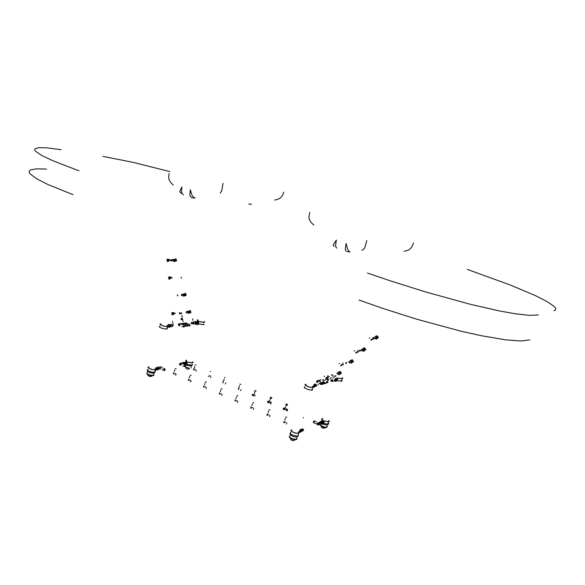 <?xml version="1.0" encoding="UTF-8"?>
<svg xmlns="http://www.w3.org/2000/svg" width="585" height="585" viewBox="0 0 585 585"><rect width="100%" height="100%" fill="white"/><g stroke="black" fill="none" stroke-linecap="round" stroke-linejoin="round"><path stroke-width="0.88" d="M538.339 314.949L529.703 315.417L514.88 313.736L499.356 310.92L470.516 304.317L425.273 291.856L389.968 280.756L367.482 273.056M529.681 339.885L520.862 340.989L505.915 339.9L481.382 335.746L461.499 331.315L416.418 319.11L381.332 307.937L359.022 300.054M79.033 170.835L53.41 160.97L42.142 155.661L35.941 151.61L34.742 150.096L34.786 148.941L38.391 147.683L46.303 147.786L61.154 149.658M72.942 194.681L47.546 184.363L36.438 178.637L30.376 174.118L29.25 172.363L29.352 170.952L30.647 169.899L36.577 168.824L46.493 169.102M102.806 156.334L132.912 162.352L169.694 171.537M467.298 269.414L509.988 284.858L535.333 295.586L547.326 301.699L554.353 306.562L555.75 308.412L555.633 309.823L553.929 310.752M223.06 183.332L221.788 190.63L220.172 193.174M274.658 200.033L278.189 199.2L280.61 197.788L282.277 195.931L283.827 192.172M173.328 185.05L170.791 182.688L169.116 179.909L168.59 177.058L169.153 173.511M192.494 197.869L195.141 197.971L193.796 197.401L192.209 195.617L190.235 189.781L189.862 194.915L190.41 196.502L191.69 197.65M183.412 194.768L182.103 193.613L181.547 192.026L181.891 186.907L179.873 191.01L180.158 192.597L181.365 193.247M313.838 225.079L310.898 222.329L309.392 219.646L308.924 216.955L309.787 212.413M404.162 251.287L407.796 250.358L410.29 248.8L411.986 246.76L413.544 242.907M366.766 240.596L364.799 247.748L363.49 249.451L361.903 250.3M336.777 248.113L335.863 247.038L335.585 245.437L336.412 240.077L333.494 244.406L333.311 245.612L334.145 246.248M346.4 251.455L345.516 250.387L345.26 248.793L346.115 243.418L347.651 249.334L348.835 251.177L350.101 251.857L347.329 251.696M326.935 426.231L327.227 426.86L326.635 427.196M327.746 424.132L327.936 424.82L327.081 425.083L322.935 424.11L326.788 425.054L327.863 424.798L327.695 424.132M184.794 364.718L185.335 364.25M186.542 365.011L190.556 366.042L191.829 365.83L191.617 365.164M186.52 365.025L190.593 366.064L191.895 365.852L191.661 365.157M290.467 433.851L290.006 434.421L290.548 435.123L293.597 436.607L297.019 437.061L297.692 436.651L297.48 436.044M290.423 433.814L289.926 434.238L290.474 435.108L293.59 436.629L296.909 437.119L297.743 436.739L297.494 435.993M147.815 370.561L147.31 370.992L147.829 371.665L150.762 372.901L153.862 373.237L154.564 372.908L154.338 372.309M147.778 370.532L147.259 370.853L147.574 371.504L149.957 372.689L153.051 373.296L154.667 372.842L154.389 372.301L151.354 372.009L148.217 370.824L147.281 369.881L148.078 369.347M337.655 379.46L337.34 379.884L337.655 379.46M342.218 379.979L341.984 380.316L342.218 379.979M337.223 378.363L336.814 379.49M337.516 378.48L337.114 379.599M341.362 380.17L342.028 380.85L341.494 381.274L337.45 380.623M335.044 376.44L335.015 375.936L335.944 375.782M342.108 377.756L342.788 378.436L342.254 378.853L338.21 378.195M338.006 378.049L341.647 378.751L342.437 378.546L342.071 377.881M335.9 375.906L335.278 376.404M341.362 381.127L341.552 380.513M336.975 380.184L336.814 380.725M324.17 422.414L323.849 422.853L324.17 422.414M328.748 422.779L328.507 423.13L328.748 422.779M323.724 421.383L323.315 422.509M324.017 421.507L323.6 422.655M320.763 421.346L321.816 420.812M327.944 422.809L328.587 423.679L328.017 424.088L323.973 423.54M322.781 420.315L321.516 419.028L322.569 418.443M328.682 420.432L329.333 421.295L328.77 421.712L324.726 421.156M321.86 421.207L322.072 420.666M324.521 420.995L328.324 421.609L329.004 421.266L328.631 420.578M322.525 418.597L321.845 419.145L323.161 420.41M327.892 423.92L328.119 423.196M323.432 423.233L323.322 423.716M298.233 434.765L298.533 434.399L298.233 434.765M292.047 429.953L290.899 430.275L291.184 431.24L294.95 433.105L298.679 433.478L299.176 432.893L298.416 431.979M290.935 432.512L289.999 433.083L290.401 433.792L293.231 435.35L297.458 436.11L298.335 435.73L298.153 434.984M298.365 432.139L298.847 432.885L298.35 433.346L294.957 432.995L291.491 431.284L291.228 430.392L291.995 430.114M312.441 388.901L312.719 388.542L312.441 388.901M306.13 384.279L304.997 384.499L305.333 385.347L309.165 387.109L312.895 387.592L313.355 387.116L312.558 386.297M305.004 386.86L304.105 387.314L304.536 387.935L308.361 389.705L312.054 390.195L312.573 389.785L312.024 389.069M312.514 386.436L313.019 387.182L312.39 387.497L309.165 387.014L305.641 385.391L305.333 384.616L306.087 384.418M336.082 379.511L336.412 379.182M323.688 422.926L323.461 423.247L323.688 422.926M322.569 423.204L322.796 422.772L322.269 422.728M323.264 422.589L323.249 422.18L323.022 422.918L322.84 422.509L323.212 422.18M336.097 380.06L336.287 379.628L335.783 379.628M336.777 379.526L336.748 379.124L336.536 379.841L336.353 379.431L336.711 379.124M336.689 380.067L336.287 380.023M299.03 431.657L299.081 432.651M299.227 432.827L299.359 432.132M313.121 386.224L313.487 386.656L313.926 386.341M321.209 423.233L321.326 424.147L321.991 423.365M320.858 421.346L320.149 421.917M321.099 424.066L322.116 423.218L322.306 422.121L321.801 422.121L323.191 421.229L322.335 422.662M320.295 421.887L320.785 421.375M321.355 423.13L322.123 422.136L322.064 423.174M334.7 380.016L334.854 380.989L335.519 380.221M334.635 380.872L335.395 380.594L335.856 379.131L335.271 379L335.812 378.89M334.898 379.928L335.614 378.956L335.6 380.023M299.637 431.211L300.105 431.32L300.098 430.816L299.747 431.021M299.374 431.854L300.127 430.582L300.105 431.32M300.529 430.626L300.046 430.516L299.337 431.767M300.025 432.256L299.22 432.644M299.93 431.291L300.522 431.372M299.315 432.505L300.156 431.869L299.842 431.474M313.655 385.895L314.152 386.012L314.123 385.457L313.765 385.691M313.399 386.619L314.116 385.266L314.152 386.012M314.576 385.31L313.999 385.237L313.333 386.597M314.057 386.963L313.304 387.387M313.823 385.968L314.547 386.115M314.086 386.217L313.911 387.043L313.363 387.102M184.158 363.833L184.18 364.455M185.357 363.716L185.262 362.766L184.458 363.19M183.668 364.089L183.295 362.883M185.072 363.512L184.772 363.146L184.268 363.826L185.087 362.883L185.226 363.892M183.273 362.656L183.887 362.181M184.721 362.941L185.408 362.985M183.77 363.709L184.151 363.336M185.884 363.475L186.176 363.117M186.33 363.87L186.747 363.409L186.447 364.031M185.84 363.453L186.527 363.08L186.418 363.556M184.355 363.68L185.46 363.599M188.238 362.261L192.311 362.905L193.145 362.495L192.582 361.793M186.403 360.148L185.752 360.587L186.535 361.53M187.609 364.513L191.668 365.157L192.465 364.864L192.129 364.17M187.368 362.503L186.776 364.594M187.112 362.393L186.747 363.409M186.615 363.95L186.52 364.477M192.077 364.353L191.902 364.952M186.907 361.618L186.059 360.704L186.586 360.272M192.545 361.932L192.801 362.539L192.07 362.795L188.092 362.13M185.123 362.356L185.664 361.764M197.489 322.737L197.767 322.423M198.352 322.986L198.008 323.3L198.352 322.986M197.452 322.715L198.11 322.379L198.015 322.84M195.953 322.876L197.057 322.869M195.712 322.986L195.99 323.973L196.75 323.3M196.831 323.308L196.194 324.097L195.653 323.834M196.962 322.957L196.874 321.969L196.077 322.342M196.677 322.73L196.421 322.313L195.887 322.986L196.736 322.079L196.918 322.796M195.375 322.84L195.763 322.481M194.871 321.83L195.332 321.436M195.536 323.783L195.821 324.134M196.099 322.269L197.006 322.174M199.814 321.648L203.894 322.386L204.691 322.138L204.114 321.443M197.898 319.761L197.269 320.105L198.088 320.946M199.171 323.936L203.236 324.668L204.019 324.456L203.653 323.849M198.958 321.83L198.352 323.951M198.703 321.728L198.344 322.715M198.198 323.264L198.096 323.841M203.609 324.002L203.463 324.507M198.461 321.041L197.584 320.222L198.081 319.871M204.085 321.56L204.37 322.094L203.456 322.276L199.668 321.531M157.54 368.389L158.125 368.645L157.848 368.126L157.292 368.894M157.263 369.347L157.862 369.245L157.716 368.74M158.074 368.835L157.519 369.844L157.226 368.967L157.935 367.921L158.403 368.119L158.125 368.645M157.131 368.989L157.855 367.833L158.572 367.994M157.058 369.369L157.38 370.012L158.14 369.523M157.913 368.608L158.667 368.762M157.036 368.886L157.84 367.716M156.685 368.996L156.356 369.64M156.831 368.791L156.758 369.318M156.319 369.632L155.932 369.618L156.115 368.923L156.721 369.025M154.747 371.131L155.208 371.877L154.418 372.301M155.157 368.557L155.888 369.42L155.288 369.866L151.142 369.369L148.071 367.768L148.027 367.241L149.051 366.919M155.442 370.502L155.756 369.661M155.866 369.281L156.056 368.301M149.014 367.066L148.268 367.555L148.678 368.111L152.02 369.508L155.149 369.713L155.566 369.31L155.12 368.704M169.489 325.669L170.074 325.933L169.862 325.362L169.248 326.123M169.211 326.554L169.723 326.635L169.679 326.035M170.023 326.13L169.474 327.125L169.189 326.189L169.899 325.158L170.359 325.399L170.074 325.933M169.094 326.196L169.884 325.019L170.52 325.282M169.028 326.569L169.328 327.286L170.089 326.839M169.847 325.933L170.608 326.101M168.626 326.123L168.348 326.781M168.326 326.488L168.692 326.145L168.326 326.488M168.816 325.977L168.714 326.503M168.729 326.386L168.582 326.042M167.427 327.607L167.844 326.547M168.312 326.774L167.924 326.788L168.092 326.05L168.707 326.167M166.754 328.134L167.244 328.799L166.476 329.121L162.528 328.492L159.734 327.271L159.274 326.73L160.041 326.306M167.171 325.538L167.917 326.211L167.361 326.657L163.208 326.05L160.085 324.543L160.012 324.09L161.021 323.863M167.902 326.181L168.049 325.37M160.992 323.988L160.334 324.185L160.699 324.865L164.085 326.211L167.215 326.525L167.61 326.203L167.142 325.662M316.375 423.942L315.856 423.716M315.088 423.386L314.569 423.16M316.39 421.814L315.849 421.609L316.39 421.814M315.352 421.361L314.81 421.149L315.352 421.361M318.576 422.955L318.942 423.021L318.576 422.955M318.532 422.692L319.381 422.801L319.856 423.701L319.498 424.491L318.679 424.608M318.467 422.838L317.648 423.065M317.823 423.54L317.962 424.71L317.45 424.732L318.16 424.469L317.991 423.664L317.07 423.935M185.679 365.537L185.079 365.844L185.218 366.576L185.072 365.939L185.657 365.515L185.196 366.554M181.621 363.343L181.972 363.541M182.915 363.95L183.405 364.141L182.915 363.95M184.048 364.44L184.538 364.623L184.048 364.44M183.368 366.144L182.908 365.947M184.282 366.546L183.829 366.349M180.875 363.329L181.606 362.875L180.999 363.307L182.257 363.621M180.889 365.113L181.299 363.248M180.121 363.775L180.246 364.864L179.8 364.901L180.37 364.726L180.297 363.914L179.471 364.148M301.831 429.097L302.174 429.251M327.856 378.641L328.616 379.555L327.966 379.387L327.754 378.605L328.587 379.453M324.829 383.387L324.419 383.731L324.887 383.431L324.712 382.627L323.585 381.815M326.276 382.202L326.722 381.815L326.276 382.202M327.329 381.259L327.775 380.872L327.329 381.259M325.457 380.148L325.882 379.767M326.306 379.38L326.73 379M323.432 381.844L324.558 382.385L324.361 383.672M325.121 383.241L324.777 383.548M324.814 383.628L325.194 383.431M323.286 380.762L322.723 380.564L323.286 380.762M324.58 383.68L325.399 382.999M324.763 380.338L324.207 380.126L324.763 380.338M322.949 379.687L323.446 379.789L323.052 379.599M326.51 382.005L326.474 382.546M326.028 383.241L326.781 382.78L326.832 381.829M320.112 380.506L319.549 380.308L320.112 380.506M323.329 381.947L322.576 382.115M323.454 381.837L324.09 381.859M324.733 382.685L324.053 383.855M321.041 383.255L320.375 383.453L321.194 382.999L321.604 383.914L320.785 384.316M318.606 380.937L318.043 380.74L318.606 380.937M321.947 382.488L322.328 382.553L321.947 382.488M321.94 382.276L322.854 382.451L323.264 383.402L322.905 384.126L322.006 384.257M321.83 382.385L321.077 382.553M321.172 383.036L321.319 384.243L320.792 384.272L321.538 383.95L321.355 383.168L320.397 383.446M184.268 327.015L184.041 326.379L184.699 325.911L184.07 326.401L184.246 327.015L184.085 326.342L184.677 325.94M180.202 323.68L180.604 323.746L180.092 323.615L179.807 325.604M181.869 324.368L182.374 324.551L181.869 324.368M183.032 324.851L183.536 325.033L183.032 324.851M182.337 326.627L181.862 326.43M183.28 327.015L182.805 326.818M180.187 323.6L181.167 324.039M178.659 325.311L179.332 324.902L178.981 324.156M186.564 325.728L185.869 326.43M183.727 324.148L184.231 324.339L183.727 324.148M184.889 324.631L185.394 324.821L184.889 324.631M182.571 323.41L183.025 323.827M182.169 324.456L182.067 323.468M181.189 319.117L182.381 318.898M183.098 321.501L182.995 320.931L183.098 321.501M182.886 320.368L182.783 319.805L182.886 320.368M184.012 324.236L183.471 323.322L183.302 323.907M184.07 323.936L183.463 323.278M183.376 323.878L182.132 323.366M181.957 323.403L182.908 323.783M188.392 325.494L187.734 326.211M186.103 324.148L186.608 324.331L186.103 324.148M187.046 324.536L187.544 324.726L187.046 324.536M184.231 323.22L183.822 323.191L184.231 323.22M184.041 324.244L183.939 323.256M190.213 325.275L189.562 325.984M187.939 323.936L188.436 324.127L187.939 323.936M188.875 324.324L189.379 324.507L188.875 324.324M186.067 323.008L185.664 322.978L186.067 323.008M185.884 324.024L185.774 323.044M185.854 324.01L185.408 323.169L184.56 323.183M185.174 323.446L185.518 323.871M165.262 369.406L164.677 369.757L164.78 370.466M162.396 369.815L161.921 369.61M163.551 370.327L163.083 370.122M162.959 367.994L163.464 368.184L162.959 367.994M163.895 368.404L164.4 368.601L163.895 368.404M161.094 366.978L160.678 366.963L161.094 366.978M160.429 367.087L160.831 368.06M160.897 367.833L160.787 367.036M161.116 367.131L161.511 367.358M286.599 404.454L287.484 404.513L286.599 404.454M284.815 409.259L284.434 409.434L284.953 409.595L284.88 408.118M285.509 407.686L285.582 407.123L285.509 407.686M285.897 406.348L286.028 405.793L285.897 406.348M286.599 408.856L284.953 409.595M287.586 409.734L287.147 410.831M270.848 397.661L271.74 397.72L270.848 397.661M269.093 402.436L269.166 401.31M269.78 400.871L269.882 400.316L269.78 400.871M270.16 399.54L270.263 398.985L270.16 399.54M270.877 402.034L269.232 402.772M255.184 390.634L256.128 390.904M253.612 395.716L253.693 394.604M254.285 394.158L254.38 393.61L254.285 394.158M254.658 392.835L254.76 392.286L254.658 392.835M255.301 395.343L253.751 396.045M239.916 384.053L240.823 384.528M238.366 389.098L238.446 388.001M239.016 387.548L239.119 386.999L239.016 387.548M239.389 386.232L239.484 385.683L239.389 386.232M239.068 389.142L238.497 389.427M241.078 389.566L240.625 390.626M224.567 377.442L225.042 377.866M223.192 382.758L222.819 382.422L222.878 382.897M223.989 380.594L223.638 380.404L223.682 380.908M224.04 379.599L224.165 379.058L224.04 379.599M223.039 382.444L223.134 381.369M225.737 382.912L225.283 383.965M210.169 371.46L210.688 371.307M210 375.65L208.362 376.345M210.922 376.484L210.468 377.53M195.149 364.762L196.077 365.003M193.657 369.691L193.752 368.645M194.271 368.17L194.366 367.629L194.271 368.17M194.622 366.875L194.739 366.342L194.622 366.875M195.412 369.325L193.781 370.012M196.319 370.151L195.865 371.19M285.758 416.959L286.745 417.28M284.917 420.052L285.07 419.467L284.917 420.052M285.283 418.911L285.465 418.334L285.283 418.911M283.93 422.341L283.528 422.494L284.069 422.699L284.01 421.207M285.794 421.982L284.069 422.699M286.804 422.911L286.314 424.052M268.976 409.617L269.956 409.939M268.127 412.681L268.31 412.111L268.127 412.681M268.493 411.547L268.639 410.962L268.493 411.547M267.162 414.955L266.767 415.109L267.286 415.335L267.25 413.836M269.02 414.604L267.294 415.306M270.021 415.518L269.531 416.652M252.778 402.538L253.758 402.846M251.938 405.566L252.113 405.003L251.938 405.566M252.289 404.44L252.442 403.862L252.289 404.44M250.599 407.95L251.075 408.257L250.599 407.95M252.837 407.482L251.111 408.176M250.98 407.825L251.082 406.721M253.817 408.388L253.334 409.507M236.837 395.562L237.81 395.869M235.996 398.568L236.172 398.005L235.996 398.568M236.34 397.442L236.494 396.871L236.34 397.442M235.053 400.805L235.17 399.723M236.903 400.476L235.185 401.156M237.876 401.368L237.386 402.48M221.145 388.703L222.11 388.996M220.296 391.672L220.443 391.102L220.296 391.672M220.64 390.561L220.764 389.983L220.64 390.561M219.375 393.902L219.492 392.827M221.218 393.573L219.507 394.246M222.176 394.458L221.693 395.555M205.379 381.808L206.344 382.1M204.538 384.747L204.684 384.184L204.538 384.747M204.874 383.643L205.05 383.087L204.874 383.643M203.631 386.963L203.755 385.91M205.467 386.641L203.755 387.307M206.41 387.519L205.927 388.608M190.169 375.153L191.127 375.438M189.328 378.064L189.438 377.5L189.328 378.064M189.657 376.967L189.774 376.404L189.657 376.967M188.428 380.265L188.56 379.226M190.264 379.95L188.553 380.601M191.193 380.82L190.644 381.142L190.71 381.903M175.186 368.601L176.136 368.879M174.345 371.482L174.476 370.927L174.345 371.482M174.666 370.393L174.835 369.844L174.666 370.393M173.46 373.676L173.599 372.645M175.288 373.362L173.584 374.005M176.202 374.224L175.617 374.612L175.727 375.292M332.909 378.283L333.326 377.903M333.947 377.354L334.364 376.974M334.635 379.468L335.073 379.095L334.635 379.468M335.476 378.722L335.914 378.341L335.476 378.722M332.477 381.274L332.814 381.062L332.477 381.274M333.033 380.908L332.704 381.208M332.763 381.047L332.309 379.782L331.468 379.563M330.847 381.142L331.512 381.23L331.805 380.652L330.817 380.162M333.092 381.091L332.434 381.31M319.615 380.989L319.761 381.698L320.397 381.851M318.05 384.616L318.503 384.228L318.05 384.616M319.117 383.658L319.571 383.263L319.117 383.658M317.216 382.524L317.648 382.129M318.079 381.742L318.511 381.354M316.587 385.822L316.507 385.186M316.887 385.669L316.529 385.99M315.059 386.232L314.942 386.802L314.16 386.846M192.004 322.84L192.443 322.576L192.004 322.84M192.992 320.404L192.874 319.849L192.992 320.404M192.787 319.293L192.67 318.745L192.787 319.293M193.182 322.993L191.917 322.262L193.182 322.993M193.364 322.203L193.467 322.964L193.364 322.203M193.357 322.159L193.971 323.227L193.043 324.024L192.582 323.754L193.43 323.988L193.971 323.227L193.357 322.159M191.887 322.276L191.617 322.613L191.887 322.276M191.141 323.549L191.931 323.71L191.953 322.847L191.083 323.066L191.873 322.774L191.931 323.71L191.141 323.549M173.094 325.063L172.582 324.704L173.087 325.538L173.094 325.063M172.933 323.264L172.809 322.693L172.933 323.264M172.67 321.845L172.546 321.275L172.67 321.845M173.197 324.492L173.299 325.289L173.197 324.492M172.641 326.116L172.787 325.684L172.641 326.116M345.581 362.751L346.605 362.517L346.269 363.497L345.72 363.278L346.488 363.402L346.583 362.495M359.227 350.43L360.25 350.196L359.929 351.197L359.358 350.978L360.155 351.095L360.236 350.188M373.442 337.508L374.224 338.013L373.713 338.737L374.086 337.706M371.241 339.454L371.716 339.059L371.241 339.454M371.826 339.461L371.475 339.753L371.826 339.461M371.292 339.914L372.023 339.315L371.292 339.914M372.345 339.022L370.934 340.177L372.345 339.022M369.698 337.786L369.23 338.181M370.802 340.163L372.17 339M372.543 338.854L370.766 340.36M373.464 338.956L373.069 339.293M373.384 339.161L373.011 339.344L373.384 339.161M372.989 339.059L372.579 339.402M371.497 339.973L372.645 338.744M372.872 337.53L373.208 337.962M356.06 352.324L356.536 351.936L356.06 352.324M356.674 352.316L356.323 352.601L356.674 352.316M356.148 352.762L356.879 352.163L356.148 352.762M357.194 351.877L355.782 353.026L357.194 351.877M354.539 350.664L354.071 351.051M355.651 353.018L357.004 351.863M357.384 351.709L355.621 353.208M357.72 350.378L358.1 350.773M358.378 351.753L357.983 352.082M358.298 351.951L357.925 352.141L358.298 351.951M357.881 351.87L357.479 352.207M356.375 352.806L357.493 351.592M341.004 365.098L341.479 364.718L341.004 365.098M341.647 365.062L341.296 365.347L341.647 365.062M341.121 365.508L341.845 364.916L341.121 365.508M342.159 364.63L340.755 365.771L342.159 364.63M339.497 363.431L339.037 363.826M340.616 365.771L341.962 364.63M342.349 364.47L340.602 365.947M342.737 363.014L343.124 363.482M343.41 364.448L343.022 364.777M343.336 364.645L342.956 364.835L343.336 364.645M342.898 364.579L342.503 364.916M341.369 365.53L342.466 364.345M326.064 377.778L326.532 377.391L326.064 377.778M326.73 377.713L326.386 377.998L326.73 377.713M326.211 378.159L326.935 377.566L326.211 378.159M327.242 377.281L325.845 378.422L327.242 377.281M324.573 376.104L324.119 376.491M325.699 378.429L327.03 377.296M327.432 377.128L325.699 378.597M327.849 375.65L328.258 376.096M328.565 377.04L328.178 377.369M328.017 377.193L327.637 377.522M327.944 377.391L327.571 377.581L327.944 377.391M326.481 378.159L327.461 377.354L327.534 376.499M377.208 338.305L376.886 338.583L377.208 338.305M376.762 338.737L377.427 338.145L376.762 338.737M377.252 335.614L377.479 336.711L378.671 337.34M376.33 335.922L375.76 336.265M377.808 337.728L376.323 339.154M376.835 338.854L377.983 337.757M375.541 336.931L375.943 337.384L375.607 336.916M375.299 338.81L375.694 338.474M375.402 338.722L375.724 338.481L375.402 338.722M375.782 338.708L376.17 338.371M375.884 338.62L376.206 338.379L375.884 338.62M374.049 338.576L374.948 337.918L373.888 337.45M375.007 336.836L376.045 336.653L376.681 337.362L376.462 338.437L375.526 338.744M375.022 336.792L376.221 336.039L377.581 337.691L376.045 339.146L375.409 338.81M375.563 336.909L375.943 337.384M376.104 339.095L377.515 337.823M364.616 350.415L364.294 350.686L364.616 350.415M364.177 350.832L364.828 350.254L364.177 350.832M365.04 349.998L363.826 350.971L365.003 350.049M364.682 347.724L364.894 348.828L366.071 349.442M363.746 348.053L363.168 348.404M365.201 349.852L363.746 351.249M364.265 350.941L365.384 349.867M362.934 349.077L363.322 349.537M362.685 350.956L363.073 350.627M363.175 350.839L363.556 350.51M363.263 350.759L363.585 350.517L363.263 350.759M361.194 350.547L361.918 350.766L362.312 350.188L361.918 349.53L361.267 349.625M362.422 348.967L363.365 348.762L364.053 349.442L363.98 350.393L363.168 350.883M362.437 348.931L363.636 348.17L364.967 349.815L363.46 351.249L362.839 350.927M363.519 351.19L364.901 349.947M352.272 362.276L351.958 362.554L352.272 362.276M351.841 362.693L352.484 362.122L351.841 362.693M352.689 361.874L351.446 362.897L352.667 361.918M352.36 359.599L352.55 360.704L353.728 361.303M351.409 359.943L350.817 360.301M352.843 361.727L351.417 363.095M351.936 362.788L353.033 361.735M350.569 360.996L350.941 361.457M350.313 362.861L350.686 362.539M350.393 362.788L350.715 362.539L350.393 362.788M350.817 362.729L351.197 362.407M348.828 362.466L349.537 362.693L349.925 362.137L349.559 361.471L348.894 361.552M350.086 360.857L350.92 360.638L351.673 361.296L351.614 362.29L350.846 362.758M350.101 360.821L351.292 360.06L352.609 361.698L351.124 363.109L350.517 362.802M351.183 363.051L352.543 361.83M340.17 373.91L339.856 374.173L340.17 373.91M339.746 374.32L340.382 373.756L339.746 374.32M340.58 373.515L339.351 374.524L340.565 373.544M340.273 371.234L340.448 372.345L341.625 372.93M339.315 371.599L338.715 371.965M340.726 373.369L339.329 374.714M339.848 374.407L340.923 373.369M338.444 372.682L338.817 373.142L338.444 372.682M338.423 372.703L338.81 373.142M338.188 374.532L338.561 374.217M338.7 374.385L339.073 374.071M337.574 374.268L337.633 373.354L336.77 373.252M337.998 372.513L338.971 372.352L339.578 373.011L339.49 373.954L338.766 374.4M338.006 372.477L339.198 371.724L339.454 372.638L340.492 373.347L338.956 374.722M339.088 374.685L340.426 373.479M329.062 376.894L329.457 376.521M331.373 377.61L330.913 377.983L331.373 377.61M330.518 378.385L330.064 378.758L330.518 378.385M332.536 376.133L333.348 375.833M332.229 375.775L332.28 374.853L331.417 374.751M177.526 295.966L177.906 295.513L177.526 295.966M177.313 294.84L177.906 295.513L177.313 294.84M171.069 260.961L171.442 260.552L171.069 260.961M170.864 259.842L171.442 260.552L170.864 259.842M166.9 259.309L166.996 259.835M168.027 259.989L168.092 260.391L168.027 259.989M168.085 260.603L167.953 259.769L168.085 260.603M167.975 259.389L168.509 260.325L168.224 261.005L167.61 260.237L167.975 259.389M167.244 260.727L167.098 259.74M167.734 260.866L167.588 259.287M167.953 259.162L168.634 260.369L168.136 261.217M168.619 259.521L169.102 259.404M170.213 259.937L170.352 260.479M170.476 260.201L170.191 259.959L170.476 260.201M169.533 259.945L169.635 260.479M168.495 261.268L168.904 260.5L168.517 259.564M167.2 261.59L168.407 261.356L168.802 260.705L168.114 259.184M168.18 259.301L168.509 261.086M168.458 276.998L168.597 277.524M169.628 277.648L169.687 278.058L169.628 277.648M169.679 278.27L169.555 277.429L169.679 278.27M169.57 277.041L170.081 277.802L169.818 278.672L169.204 277.897L169.57 277.041M168.846 278.416L168.692 277.414M169.328 278.54L169.182 276.946M169.548 276.815L170.235 278.021L169.738 278.884M170.213 277.107L170.703 276.998M171.815 277.524L171.946 278.072M172.07 277.78L171.8 277.531L172.07 277.78M171.134 277.546L171.266 278.094M171.39 277.802L171.105 277.568L171.39 277.802M170.096 278.899L170.506 277.985L170.081 277.173M168.787 279.228L170.045 278.972L170.425 278.277L169.708 276.829M169.782 276.946L170.111 278.738M171.69 312.785L171.822 313.319M172.853 313.385L172.919 313.794L172.853 313.385M172.911 314.013L172.787 313.165L172.911 314.013M172.802 312.763L173.314 313.531L173.05 314.416L172.407 313.465L172.802 312.763M172.092 314.218L171.924 313.18M172.56 314.313L172.414 312.697M172.78 312.536L173.467 313.743L172.97 314.642M173.431 312.704L173.796 312.602M175.054 313.114L175.171 313.662M174.374 313.18L174.491 313.728M172.012 314.913L173.599 314.269L173.24 312.792M173.357 314.547L173.701 313.509L172.941 312.536M173.006 312.653L173.343 314.467M176.626 260.479L176.48 259.945L176.626 260.479M175.58 259.981L175.69 260.376L175.58 259.981M175.749 260.588L175.529 259.762L175.749 260.588M175.412 259.382L175.237 260.34L175.844 260.976L176.026 260.011L175.412 259.382M174.652 259.301L176.18 258.877M176.187 260.815L176.677 260.669M174.535 259.798L174.82 259.294M175.354 259.162L175.134 260.383L175.909 261.188M176.18 260.844L175.749 259.287M176.568 260.486L176.473 259.959M172.941 259.404L172.48 259.455M173.474 260.471L173.343 259.937M174.147 260.471L174.016 259.937M171.697 260.961L172.436 260.376L171.69 259.842M173.145 259.842L174.016 259.418L174.703 260.288L174.14 261.334L173.153 260.954M175.098 259.228L174.761 260.186L175.441 261.166L173.73 261.568M175.434 261.064L175.112 259.301M181.27 277.253L181.43 277.773L181.24 277.268M180.992 278.116L181.467 277.963M186.191 295.008L186.052 294.474L186.191 295.008M185.167 294.569L185.277 294.964L185.167 294.569M185.335 295.169L185.014 294.474L185.299 295.323M185.006 293.977L185.109 295.447L185.664 294.906L185.035 293.999M184.004 293.824L185.752 293.414M185.774 295.352L186.242 295.191M184.129 294.423L184.414 293.882M184.94 293.758L184.728 294.986L185.504 295.769M185.759 295.403L185.335 293.853M186.132 295.008L186.015 294.496M182.074 294.167L182.491 294.094M183.105 295.184L182.981 294.65M183.763 295.14L183.639 294.606M181.387 295.717L182.081 295.111L181.313 294.591M182.725 294.504L183.595 294.043L184.312 294.935L183.807 295.93L182.798 295.622M184.692 293.831L184.37 294.818L185.021 295.798L183.324 296.134M183.99 295.805L183.734 295.542M185.035 295.666L184.706 293.911M190.951 312.178L190.82 311.644L190.951 312.178M189.935 311.768L190.045 312.163L189.935 311.768M190.103 312.368L189.898 311.549L190.103 312.368M189.774 311.176L189.606 312.141L190.176 312.763L190.374 311.79L189.774 311.176M188.758 310.986L190.513 310.591M190.542 312.529L191.002 312.361M188.904 311.637L189.182 311.081M189.715 310.964L189.496 312.185L190.271 312.968M190.527 312.587L190.103 311.044M190.893 312.178L190.812 311.659M186.849 311.432L187.237 311.344M187.887 312.448L187.77 311.907M188.538 312.383L188.428 311.849M188.889 311.388L188.56 311.227M186.205 312.997L186.878 312.383L186.103 311.871M187.485 311.746L188.355 311.264L189.087 312.156L188.611 313.136L187.595 312.865M189.467 311.044L189.145 312.046L189.803 312.99L188.092 313.326M188.787 313.004L188.516 312.756M189.803 312.88L189.481 311.118M188.86 311.586L188.977 311.227M181.321 313.143L181.489 312.778M182.147 318.152L181.101 318.342M181.964 315.381L182.081 315.944L181.964 315.381M182.176 316.507L182.286 317.07L182.176 316.507M180.1 313.977L181.321 313.136M181.635 313.019L181.679 313.626M179.419 313.648L180.07 312.997L179.31 312.514M181.006 313.165L180.582 313.545M248.779 204.055L251.557 204.26M326.05 427.511L326.927 427.262L326.803 426.655M320.127 424.344L320.734 425.5L324.258 426.984L326.92 427.182L327.329 426.801L326.949 426.187M320.09 424.885L320.829 425.953L323.395 427.116L325.984 427.584L327.03 427.087M321.326 426.948L322.971 428.183L324.821 428.03M185.065 366.612L188.151 367.841M191.244 367.95L191.046 367.19M184.721 366.678L189.46 368.411M185.767 368.089L187.5 369.164L189.087 368.967M295.52 439.73L296.632 439.415L296.434 438.633M290.08 436.059L289.261 436.425L289.443 437.127L292.5 438.845L296.383 439.415L297.048 438.999L296.595 438.136M289.297 436.922L290.072 438.085L292.675 439.298L295.644 439.803L296.756 439.233M290.657 439.079L290.869 439.73L292.456 440.468L293.941 440.688L294.379 440.212M147.376 372.682L146.689 372.974L146.915 373.654L150.14 375.124L153.482 375.424L154.052 375.058L153.621 374.349M146.733 373.449L147.603 374.517L150.213 375.511L152.795 375.811L153.775 375.27M148.034 375.431L149.628 376.543L151.588 376.33M152.67 375.753L153.665 375.46L153.489 374.817M322.094 423.365L322.284 424.417L321.692 423.986M321.874 421.237L322.445 420.871L321.918 421.368M323.9 421.237L323.622 420.944L323.936 421.222M323.139 420.666L322.708 420.769M322.562 424.293L323.249 423.774M335.614 380.228L335.783 381.398L335.198 380.886M335.834 378.948L336.763 378.049M336.031 381.347L336.755 380.798M336.726 378.385L335.848 379.563M299.374 432.088L299.886 431.708M321.245 423.511L321.765 423.328M321.962 422.772L321.648 422.538M322.159 421.909L321.677 422.187M322.196 422.195L322.159 422.582M319.966 424.286L321.004 424.14M321.282 422.407L321.297 421.609L320.573 421.829M320.902 422.867L320.894 423.306M318.291 422.589L319.139 422.428L318.452 422.662M318.825 424.659L319.585 424.41M319.849 423.598L319.403 422.801L319.988 423.028L319.856 423.737M320.09 422.07L319.096 422.414M320.997 423.372L320.492 422.253M319.688 424.286L318.825 424.805M334.774 380.338L335.293 380.184M335.49 379.621L335.161 379.38M335.717 379.022L335.688 379.424M334.525 380.915L333.421 381.018M332.499 381.34L333.201 380.981M334.561 380.089L334.547 379.548M333.253 380.908L333.048 381.442L332.375 381.383M299.293 431.708L300.017 430.458L300.5 430.523M300.288 430.37L299.242 431.672L300.105 430.326M300.712 430.933L300.412 430.267M300.602 431.379L300.441 430.275M300.317 430.297L300.039 429.587M300.273 431.949L301.019 431.511L301.07 431.891L300.185 432.059M301.195 430.94L300.902 429.763L301.472 430.516L301.195 430.94M300.873 429.441L301.268 429.288M302.372 430.026L302.365 430.487M299.995 429.529L300.361 429.792M301.531 429.193L300.478 429.58M301.224 431.672L302.277 431.16M302.467 430.553L301.948 429.39M313.443 386.926L313.882 386.648M313.289 386.517L313.977 385.171L314.533 385.157M314.35 385.01L313.26 386.422M313.289 386.224L314.13 384.974M314.745 385.654L314.65 386.137M314.372 384.952L314.072 384.272M314.255 386.736L315.286 386.334M315.22 385.698L314.92 384.528L315.498 385.259L315.22 385.698M314.123 384.294L315.527 384.082M315.191 386.568L316.28 386.041M316.47 385.427L315.944 384.257M184.253 364.009L184.399 364.462L184.897 364.038M185.145 364.075L184.692 364.674M185.189 362.685L184.619 362.897M183.631 362.51L184.107 362.298L184.531 362.985M182.315 363.643L182.154 363.095L182.586 363.768M182.951 362.729L182.213 362.839M185.533 365.303L185.365 364.082M185.028 364.821L185.021 364.448M185.43 363.124L186.535 362.232L185.584 363.453M185.657 361.969L185.138 362.451M186.739 361.801L186.33 361.808M186.176 365.179L186.988 364.63M186.008 363.899L186.374 363.994M196.97 323.315L197.299 324.609L196.743 324.492L196.611 323.702M197.035 322.372L198.118 321.531L197.182 322.708M197.247 321.267L196.736 321.713M198.425 321.275L197.92 321.15M196.721 321.633L197.079 321.37M197.737 324.58L198.586 324.01M195.865 323.176L196.033 323.673L196.509 323.256M196.75 321.86L196.231 322.057M195.236 321.699L195.675 321.428L196.15 322.123M194.622 323.871L195.039 324.28L195.639 323.936M193.094 324.039L194.059 323.688L193.094 324.039M193.979 323.11L193.737 322.079L193.979 323.11M195.353 322.993L194.915 321.969M194.564 321.823L193.913 321.882M157.431 370.034L156.999 369.369M157.072 368.981L157.672 367.906L158.418 367.826M158.235 367.651L157.043 368.901M156.948 369.369L157.19 369.998M156.246 367.76L156.948 367.153M158.835 368.813L158.703 367.775M158.06 367.022L158.264 367.716M158.469 369.31L159.449 368.959L158.469 369.31M159.361 368.367L159.127 367.292L159.361 368.367M158.235 367.146L158.776 367.139L158.301 367.292M159.771 369.223L160.699 368.726M160.071 366.927L159.31 367.044M157.723 368.879L157.072 369.193M155.881 369.325L156.48 368.667M156.619 368.967L155.998 367.746L156.583 368.323M155.303 370.948L156.429 369.669M169.379 327.315L168.963 326.569M169.043 326.159L170.147 324.938M170.191 324.909L169.014 326.086M168.933 326.927L169.167 327.271M168.999 326.064L169.76 324.975M170.052 324.902L170.374 325.092M168.597 324.492L168.188 324.88L168.546 325.45M168.846 324.397L167.975 324.858L168.59 326.101M168.246 324.909L168.889 324.419M170.769 326.181L170.637 325.136M170.001 324.302L170.228 324.975M170.403 326.693L171.39 326.328L170.403 326.693M171.303 325.721L171.054 324.653L171.303 325.721M170.176 324.514L170.71 324.507L170.286 324.653M171.683 326.708L172.626 326.181M172.794 325.589L172.341 324.529M171.983 324.382L171.303 324.434M169.665 326.123L169.043 326.371M167.99 326.883L167.851 326.474M167.924 326.233L168.451 325.801M167.266 328.112L168.414 326.81M317.567 424.988L318.532 424.805L318.642 423.569L317.655 423.057L316.931 423.986M317.07 423.467L317.904 423.035L318.723 423.664L318.576 424.783L317.677 425.024M317.026 423.949L317.538 423.46L318.167 423.811L318.094 424.651L317.443 424.776M313.889 421.054L313.399 422.326M313.304 422.136L313.728 421.134M313.728 422.831L314.423 420.973L313.867 422.853M179.99 365.172L181.014 364.623L180.589 363.439L181.021 364.696L180.056 365.194M185.43 365.194L184.823 365.135L184.355 366.539L184.684 365.252L185.408 365.15M179.756 363.512L180.494 363.409L179.522 363.819L180.487 364.148L179.8 364.938M301.962 429.097L302.862 428.988L301.948 429.09M302.869 428.988L303.476 429.683L303.374 430.589M302.343 430.969L303.491 430.326L302.862 428.988M328.324 380.36L327.308 379.702L327.022 378.729M327.11 378.7L327.227 379.526L328.346 380.323M320.858 379.76L320.112 380.469M320.075 380.455L320.741 379.687M325.289 383.329L326.225 383.08L326.445 382.071L326.32 382.948M326.715 382.875L327.878 382.349L327.541 381.076L327.79 382.51M323.015 382.18L322.079 382.334L322.891 382.122L323.593 382.714L323.563 383.731L322.803 384.199L323.666 383.314L323.015 382.18M319.351 380.191L318.598 380.893M318.569 380.879L319.234 380.118M322.693 382.561L323.066 382.934M323.03 382.941L322.679 382.597M320.463 384.199L321.743 384.491L322.116 383.285L321.136 382.546L320.251 383.489M320.909 384.564L321.83 384.447L322.167 383.38L321.45 382.575L320.426 382.948M317.845 380.623L317.004 381.522L317.077 382.51M316.938 382.473L317.728 380.542M317.07 380.645L316.602 381.968M316.492 381.756L316.909 380.747M178.652 323.863L179.471 323.805L179.975 324.653L179.668 325.472L178.856 325.611L179.946 324.814L179.69 324.017L178.849 323.761L178.279 324.543L178.937 324.09L179.39 324.814L178.652 325.348L179.332 324.946L178.988 324.141M184.458 325.618L183.719 325.662L183.361 327L183.683 325.648L184.429 325.574M181.796 324.302L181.291 323.593L180.546 323.637L181.321 323.585L181.825 324.317M185.204 326.152L185.73 325.216L186.279 325.355M186.308 325.392L185.759 325.238L185.24 326.167M182.754 319.439L181.021 319.761M180.999 319.724L182.747 319.403M182.352 318.927L181.233 319.132M184.758 323.169L185.277 323.776L184.114 323.191M187.068 325.94L187.968 324.88L187.105 325.955M187.69 326.196L188.304 325.37L187.727 326.211M186.593 322.964L187.105 323.556L185.95 322.978M188.904 325.706L189.781 324.66L188.94 325.721M189.525 325.962L190.147 325.158L189.555 325.977M164.114 370.612L163.961 369.647L164.707 368.762L163.902 370.005L164.385 370.539M164.816 370.48L164.648 369.735L165.292 369.42M165.277 369.413L164.699 369.698L164.802 370.473M161.628 366.883L160.926 366.941M303.322 417.441L303.432 417.909M284.412 407.906L283.615 409.756M283.571 409.727L284.354 407.891M287.293 409.31L286.445 409.968L286.606 410.911M286.555 410.919L286.416 409.939L287.264 409.266M287.513 404.959L286.921 405.281L285.758 404.586M286.072 404.469L285.787 404.718L286.591 405.156L287.506 404.915M283.791 408.001L283.264 409.237M283.213 408.71L283.557 408.089M287.418 404.41L286.365 404.096M268.72 401.105L268.018 401.807L267.93 402.941M267.879 402.904L268.661 401.091M270.833 404.081L270.548 403.518L271.323 402.268L270.584 403.518L270.892 404.074M271.776 398.166L271.184 398.48L270.029 397.8M270.336 397.69L270.848 398.356L271.762 398.122M268.105 401.2L267.528 401.91L267.85 401.295M271.681 397.624L270.628 397.317M253.268 394.4L252.413 395.467M252.384 395.453L253.203 394.385M255.016 391.584L254.541 391.124M254.841 391.007L255.031 391.548M252.654 394.495L252.069 395.204L252.384 394.612"/></g></svg>
